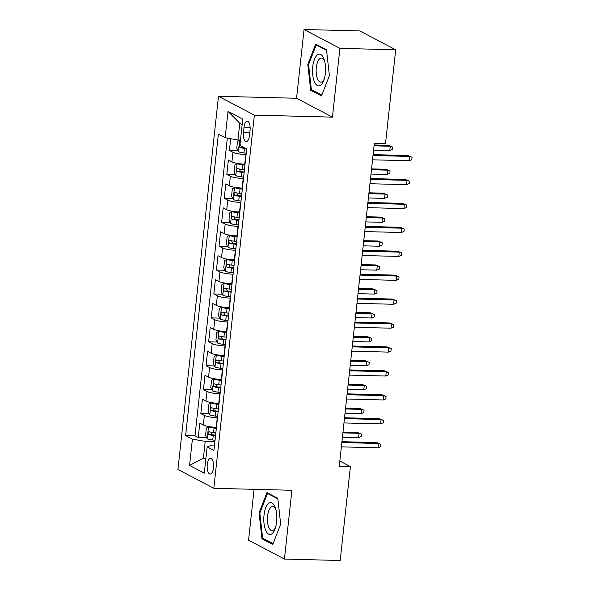 <?xml version="1.0" encoding="UTF-8"?>
<svg xmlns="http://www.w3.org/2000/svg" width="590" height="590" viewBox="0 0 590 590"><rect width="100%" height="100%" fill="white"/><g stroke="black" fill="none" stroke-linecap="round" stroke-linejoin="round"><path stroke-width="0.89" d="M213.477 467.885A7.832 3.208 -88.5 0 0 210.571 458.43A7.832 3.208 -88.5 0 0 207.267 464.625A7.832 3.208 -88.5 0 0 210.173 474.08A7.832 3.208 -88.5 0 0 213.477 467.885M254.084 489.331L248.56 540.219L284.432 559.069L340.209 560.5L350.408 466.609L339.825 461.048M218.484 96.273L177.944 469.441L213.823 488.299L254.364 115.131L218.484 96.273L296.564 98.272L332.443 117.13L339.914 48.358L304.042 29.5L296.564 98.272M304.042 29.5L359.812 30.931L395.691 49.781L339.914 48.358M230.705 138.694L229.429 150.443L237.925 150.657M245.034 164.145L244.725 164.138A9.787 1.77 -173.8 0 1 231.922 161.874L228.389 160.008L226.826 174.36L235.329 174.581M242.438 188.07L242.129 188.055A9.787 1.77 6.2 0 1 229.326 185.791L225.786 183.933L224.23 198.284L232.733 198.506M239.842 211.987L239.533 211.98A9.787 1.77 6.2 0 1 226.73 209.716L223.19 207.85L221.626 222.209L230.13 222.423M237.239 235.912L236.929 235.904A9.787 1.77 6.2 0 1 224.126 233.633L220.586 231.774L219.03 246.126L227.534 246.347M234.643 259.829L234.333 259.821A9.787 1.77 6.2 0 1 221.53 257.557L217.99 255.699L216.434 270.05L224.938 270.264M232.047 283.753L231.737 283.746A9.787 1.77 6.2 0 1 218.934 281.474L215.394 279.616L213.831 293.968L222.334 294.189M229.444 307.67L229.134 307.663A9.787 1.77 6.2 0 1 216.331 305.399L212.791 303.54L211.235 317.892L219.738 318.106M226.848 331.595L226.538 331.587A9.787 1.77 6.2 0 1 213.735 329.316L210.195 327.457L208.639 341.809L217.135 342.03M224.252 355.512L223.942 355.505A9.787 1.77 6.2 0 1 211.139 353.24L207.599 351.382L206.035 365.734L214.539 365.947M221.648 379.436L221.339 379.429A9.787 1.77 6.2 0 1 208.536 377.158L204.995 375.299L203.439 389.651L211.943 389.872M219.052 403.353L218.743 403.346A9.787 1.77 6.2 0 1 205.94 401.082L202.4 399.224L200.843 413.575L209.339 413.789M395.691 49.781L385.491 143.672L374.333 143.385L339.257 466.321L350.408 466.609M244.031 127.152L243.464 132.411A7.582 3.105 -88.5 0 0 246.273 141.571A7.582 3.105 -88.5 0 0 249.474 135.575L250.049 130.309A7.582 3.105 -88.5 0 0 247.232 121.149A7.582 3.105 -88.5 0 0 244.031 127.152L250.123 127.307M214.517 445.111L212.194 445.052L207.149 446.859L213.934 450.428L246.679 149.019L239.894 145.457L242.748 119.143L228.013 111.399L225.151 137.706L218.366 134.144L185.621 435.545L192.414 439.115L205.217 441.386L203.395 458.128L205.792 459.389M207.149 446.859L204.288 473.173L189.552 465.429L192.414 439.115M217.489 417.713L217.179 417.705A9.787 1.77 -173.8 0 1 204.376 415.434L200.843 413.575M216.449 427.278L217.179 417.705M220.092 393.788L219.782 393.781A9.787 1.77 -173.8 0 1 206.979 391.517L203.439 389.651M222.688 369.864L222.378 369.856A9.787 1.77 -173.8 0 1 209.575 367.592L206.035 365.734M225.284 345.947L224.974 345.939A9.787 1.77 -173.8 0 1 212.179 343.668L208.639 341.809M227.888 322.022L227.578 322.015A9.787 1.77 -173.8 0 1 214.775 319.751L211.235 317.892M230.483 298.105L230.174 298.098A9.787 1.77 -173.8 0 1 217.371 295.826L213.831 293.968M233.087 274.18L232.777 274.173A9.787 1.77 -173.8 0 1 219.974 271.909L216.434 270.05M235.683 250.263L235.373 250.256A9.787 1.77 -173.8 0 1 222.57 247.984L219.03 246.126M238.279 226.339L237.969 226.331A9.787 1.77 -173.8 0 1 225.166 224.067L221.626 222.209M240.882 202.422L240.573 202.414A9.787 1.77 -173.8 0 1 227.769 200.143L224.23 198.284M243.478 178.497L243.169 178.49A9.787 1.77 -173.8 0 1 230.366 176.226L226.826 174.36M246.074 154.58L245.765 154.573A9.787 1.77 -173.8 0 1 232.962 152.301L229.429 150.443M227.334 138.097L194.995 435.789L198.24 437.492L206.743 437.714M216.139 427.271A9.787 1.77 6.2 0 1 203.336 425.007L199.804 423.141L198.24 437.492M242.173 124.49L239.776 123.229L237.954 139.978L225.151 137.706M240.484 140.044L237.954 139.978M284.432 559.069L291.903 490.297L213.823 488.299M332.443 117.13L254.364 115.131M205.917 458.194L203.395 458.128L189.552 465.429M214.893 441.63L205.217 441.386M194.995 435.789L185.621 435.545M239.776 123.229L228.013 111.399M307.796 64.347L310.687 90.27L321.491 95.949L329.404 75.704L326.506 49.781L315.702 44.102L307.796 64.347L308.644 64.369M272.772 544.467L280.678 524.222L277.787 498.299L266.982 492.621L259.069 512.865L261.967 538.788L272.772 544.467M312.656 90.322L310.687 90.27M263.929 538.84L261.967 538.788M259.917 512.887L259.069 512.865M373.02 155.502L409.652 156.439L407.904 155.524L412.056 157.265L409.652 156.439L409.18 160.746L372.556 159.809M407.904 155.524L373.116 154.632M412.056 157.265L411.798 159.661L409.18 160.746M239.26 140.007L237.527 141.091L236.752 148.267L238.434 151.682A6.483 1.173 6.2 0 0 243.936 152.943L246.229 153.208M240.241 144.653C239.024 145.206 238.921 146.165 239.924 147.522A6.483 1.173 6.2 0 0 244.43 148.4L245.794 148.555M244.378 147.81A3.304 0.597 -173.8 0 1 243.139 147.603L239.924 147.522M388.508 145.332L392.667 147.08L392.402 149.469L389.791 150.553L390.255 146.246L388.508 145.332L374.163 144.963M392.667 147.08L390.255 146.246L374.067 145.833M389.791 150.553L373.603 150.14M325.348 73.352A15.9 6.512 -88.5 0 0 324.367 60.173A15.9 6.512 -88.5 0 0 317.892 54.553A15.9 6.512 -88.5 0 0 312.744 66.722A15.9 6.512 -88.5 0 0 315.908 84.348A15.9 6.512 -88.5 0 0 323.858 80.159A15.9 6.512 -88.5 0 0 325.348 73.352M324.736 61.537A12.036 4.934 -88.5 0 0 321.388 58.056A12.036 4.934 -88.5 0 0 316.306 67.577A12.036 4.934 -88.5 0 0 320.768 82.121A12.036 4.934 -88.5 0 0 324.294 78.817M321.816 95.13L311.38 89.651L308.577 64.531L316.24 44.921L326.572 50.349M317.309 44.943L316.24 44.921M274.933 506.751A15.9 6.512 -88.5 0 0 265.707 507.916A15.9 6.512 -88.5 0 0 265.707 530.366A15.9 6.512 -88.5 0 0 275.132 528.677A15.9 6.512 -88.5 0 0 275.641 508.698A15.9 6.512 -88.5 0 0 274.933 506.751M276.009 510.062A12.036 4.934 -88.5 0 0 275.847 509.672A12.036 4.934 -88.5 0 0 272.661 506.574A12.036 4.934 -88.5 0 0 267.853 514.237A12.036 4.934 -88.5 0 0 268.863 527.549A12.036 4.934 -88.5 0 0 272.049 530.646A12.036 4.934 -88.5 0 0 275.567 527.335M273.089 543.655L262.653 538.176L259.851 513.057L267.513 493.439L277.846 498.867M268.59 493.469L267.513 493.439M370.424 179.426L407.048 180.363L405.308 179.441L409.46 181.189L407.048 180.363L406.584 184.67L369.952 183.726M405.308 179.441L370.52 178.556M409.46 181.189L409.202 183.578L406.584 184.67M367.821 203.344L404.452 204.28L402.704 203.366L406.857 205.114L404.452 204.28L403.98 208.587L367.356 207.651M402.704 203.366L367.917 202.473M406.857 205.114L406.599 207.503L403.98 208.587M365.225 227.268L401.849 228.205L400.108 227.29L404.261 229.031L401.849 228.205L401.384 232.512L364.76 231.575M400.108 227.29L365.321 226.398M404.261 229.031L404.002 231.42L401.384 232.512M362.629 251.185L399.253 252.122L397.505 251.207L401.665 252.955L399.253 252.122L398.788 256.429L362.157 255.492M397.505 251.207L362.717 250.315M401.665 252.955L401.399 255.345L398.788 256.429M239.326 163.696L237.128 163.637L234.931 165.016L234.149 172.191L235.83 175.599A6.483 1.173 6.2 0 0 241.332 176.867L243.626 177.125M240.263 163.814A3.304 0.597 6.2 0 0 242.807 164.345L244.99 164.595M237.128 163.637A6.483 1.173 6.2 0 0 242.638 164.905L244.924 165.171M244.43 169.714L242.143 169.448A6.483 1.173 -173.8 0 1 237.637 168.57C236.42 169.131 236.317 170.082 237.328 171.447A6.483 1.173 6.2 0 0 241.826 172.317L244.12 172.582M244.186 172.015L242.003 171.764A3.304 0.597 -173.8 0 1 240.536 171.528L239.57 169.669M385.912 169.256L390.064 170.997L389.806 173.386L387.188 174.478L387.66 170.171L385.912 169.256L371.567 168.888M390.064 170.997L387.66 170.171L371.471 169.758M387.188 174.478L371.007 174.065M236.73 187.62L234.532 187.561L232.335 188.933L231.553 196.109L233.234 199.523A6.483 1.173 6.2 0 0 238.736 200.784L241.03 201.05M237.667 187.731A3.304 0.597 6.2 0 0 240.211 188.269L242.387 188.52M234.532 187.561A6.483 1.173 6.2 0 0 240.034 188.822L242.328 189.088M241.834 193.638L239.54 193.373A6.483 1.173 -173.8 0 1 235.041 192.495C233.824 193.048 233.721 194.007 234.731 195.364A6.483 1.173 6.2 0 0 239.23 196.241L241.524 196.507M241.583 195.932L239.407 195.681A3.304 0.597 -173.8 0 1 237.94 195.445L236.974 193.594M383.316 193.173L387.468 194.921L387.21 197.311L384.592 198.395L385.056 194.088L383.316 193.173L368.971 192.805M387.468 194.921L385.056 194.088L368.875 193.675M384.592 198.395L368.403 197.982M234.134 211.537L231.936 211.486L229.731 212.857L228.957 220.033L230.631 223.44A6.483 1.173 6.2 0 0 236.14 224.709L238.426 224.974M235.071 211.655A3.304 0.597 6.2 0 0 237.615 212.186L239.791 212.437M231.936 211.486A6.483 1.173 6.2 0 0 237.438 212.747L239.732 213.012M239.238 217.555L236.944 217.29A6.483 1.173 -173.8 0 1 232.445 216.419C231.228 216.972 231.125 217.924 232.128 219.288A6.483 1.173 6.2 0 0 236.634 220.159L238.921 220.424M238.987 219.856L236.804 219.605A3.304 0.597 -173.8 0 1 235.344 219.369L234.378 217.511M380.712 217.098L384.864 218.838L384.606 221.235L381.988 222.319L382.46 218.012L380.712 217.098L366.368 216.729M384.864 218.838L382.46 218.012L366.272 217.599M381.988 222.319L365.807 221.906M231.531 235.462L229.333 235.403L227.135 236.774L226.354 243.95L228.035 247.365A6.483 1.173 6.2 0 0 233.537 248.626L235.83 248.892M232.467 235.58A3.304 0.597 6.2 0 0 235.012 236.111L237.195 236.361M229.333 235.403A6.483 1.173 6.2 0 0 234.835 236.664L237.128 236.929M236.634 241.48L234.348 241.214A6.483 1.173 -173.8 0 1 229.842 240.337C228.625 240.89 228.522 241.848 229.532 243.205A6.483 1.173 6.2 0 0 234.031 244.083L236.325 244.349M236.383 243.773L234.208 243.523A3.304 0.597 -173.8 0 1 232.74 243.287L231.774 241.435M378.116 241.015L382.268 242.763L382.01 245.152L379.392 246.237L379.857 241.937L378.116 241.015L363.772 240.646M382.268 242.763L379.857 241.937L363.676 241.517M379.392 246.237L363.211 245.823M360.025 275.11L396.657 276.046L394.909 275.132L399.061 276.872L396.657 276.046L396.185 280.353L359.561 279.417M394.909 275.132L360.121 274.239M399.061 276.872L398.803 279.269L396.185 280.353M228.935 259.379L226.737 259.327L224.539 260.699L223.757 267.875L225.439 271.282A6.483 1.173 6.2 0 0 230.941 272.55L233.234 272.816M229.871 259.497A3.304 0.597 6.2 0 0 232.416 260.028L234.591 260.279M226.737 259.327A6.483 1.173 6.2 0 0 232.239 260.588L234.532 260.854M234.038 265.397L231.745 265.131A6.483 1.173 -173.8 0 1 227.246 264.261C226.029 264.814 225.926 265.766 226.936 267.13A6.483 1.173 6.2 0 0 231.435 268.007L233.729 268.266M233.788 267.698L231.612 267.447A3.304 0.597 -173.8 0 1 230.144 267.211L229.178 265.353M375.513 264.94L379.672 266.68L379.407 269.077L376.796 270.161L377.261 265.854L375.513 264.94L361.169 264.571M379.672 266.68L377.261 265.854L361.08 265.441M376.796 270.161L360.608 269.748M357.429 299.027L394.054 299.971L392.313 299.049L396.465 300.797L394.054 299.971L393.589 304.27L356.957 303.334M392.313 299.049L357.525 298.156M396.465 300.797L396.207 303.186L393.589 304.27M226.339 283.303L224.141 283.244L221.936 284.616L221.154 291.792L222.836 295.207A6.483 1.173 6.2 0 0 228.345 296.468L230.631 296.733M227.268 283.421A3.304 0.597 6.2 0 0 229.82 283.952L231.995 284.203M224.141 283.244A6.483 1.173 6.2 0 0 229.643 284.513L231.936 284.771M231.442 289.321L229.149 289.056A6.483 1.173 -173.8 0 1 224.643 288.178C223.433 288.731 223.322 289.69 224.333 291.047A6.483 1.173 6.2 0 0 228.839 291.925L231.125 292.19M231.192 291.615L229.008 291.364A3.304 0.597 -173.8 0 1 227.541 291.136L226.582 289.277M372.917 288.857L377.069 290.605L376.811 292.994L374.193 294.078L374.665 289.779L372.917 288.857L358.572 288.488M377.069 290.605L374.665 289.779L358.477 289.358M374.193 294.078L358.012 293.665M354.833 322.951L391.458 323.888L389.71 322.973L393.869 324.714L391.458 323.888L390.993 328.195L354.361 327.258M389.71 322.973L354.922 322.081M393.869 324.714L393.604 327.111L390.993 328.195M223.735 307.22L221.538 307.169L219.34 308.541L218.558 315.716L220.24 319.124A6.483 1.173 6.2 0 0 225.741 320.392L228.035 320.658M224.672 307.338A3.304 0.597 6.2 0 0 227.216 307.869L229.399 308.12M221.538 307.169A6.483 1.173 6.2 0 0 227.039 308.43L229.333 308.695M228.839 313.238L226.545 312.973A6.483 1.173 -173.8 0 1 222.047 312.103C220.83 312.656 220.726 313.615 221.737 314.971A6.483 1.173 6.2 0 0 226.236 315.849L228.529 316.107M228.588 315.539L226.413 315.289A3.304 0.597 -173.8 0 1 224.945 315.053L223.979 313.194M370.321 312.781L374.473 314.522L374.215 316.919L371.597 318.003L372.061 313.696L370.321 312.781L355.977 312.412M374.473 314.522L372.061 313.696L355.881 313.283M371.597 318.003L355.416 317.59M352.23 346.868L388.862 347.812L387.114 346.891L391.266 348.638L388.862 347.812L388.39 352.112L351.765 351.175M387.114 346.891L352.326 345.998M391.266 348.638L391.008 351.028L388.39 352.112M221.139 331.145L218.942 331.086L216.737 332.458L215.962 339.634L217.644 343.048A6.483 1.173 6.2 0 0 223.145 344.309L225.439 344.575M222.076 331.263A3.304 0.597 6.2 0 0 224.62 331.794L226.796 332.045M218.942 331.086A6.483 1.173 6.2 0 0 224.443 332.354L226.737 332.62M226.243 337.163L223.949 336.897A6.483 1.173 -173.8 0 1 219.451 336.02C218.234 336.573 218.13 337.532 219.133 338.896A6.483 1.173 6.2 0 0 223.64 339.766L225.933 340.032M225.992 339.457L223.817 339.206A3.304 0.597 -173.8 0 1 222.349 338.977L221.383 337.119M367.718 336.698L371.877 338.446L371.612 340.836L369.001 341.927L369.465 337.62L367.718 336.698L353.373 336.337M371.877 338.446L369.465 337.62L353.285 337.207M369.001 341.927L352.813 341.507M349.634 370.793L386.258 371.73L384.518 370.815L388.67 372.556L386.258 371.73L385.794 376.037L349.162 375.1M384.518 370.815L349.73 369.923M388.67 372.556L388.412 374.952L385.794 376.037M218.536 355.062L216.338 355.01L214.141 356.382L213.359 363.558L215.04 366.973A6.483 1.173 6.2 0 0 220.542 368.234L222.836 368.499M219.473 355.18A3.304 0.597 6.2 0 0 222.024 355.718L224.2 355.969M216.338 355.01A6.483 1.173 6.2 0 0 221.847 356.272L224.134 356.537M223.647 361.08L221.353 360.822A6.483 1.173 -173.8 0 1 216.847 359.944C215.63 360.497 215.527 361.456 216.537 362.813A6.483 1.173 6.2 0 0 221.036 363.691L223.33 363.956M223.396 363.381L221.213 363.13A3.304 0.597 -173.8 0 1 219.745 362.894L218.779 361.036M365.122 360.623L369.274 362.363L369.016 364.76L366.397 365.844L366.869 361.537L365.122 360.623L350.777 360.254M369.274 362.363L366.869 361.537L350.681 361.124M366.397 365.844L350.217 365.431M347.031 394.717L383.662 395.654L381.914 394.732L386.074 396.48L383.662 395.654L383.198 399.961L346.566 399.017M381.914 394.732L347.127 393.847M386.074 396.48L385.808 398.87L383.198 399.961M215.94 378.987L213.742 378.928L211.544 380.299L210.763 387.483L212.444 390.89A6.483 1.173 6.2 0 0 217.946 392.158L220.24 392.416M216.877 379.104A3.304 0.597 6.2 0 0 219.421 379.636L221.604 379.886M213.742 378.928A6.483 1.173 6.2 0 0 219.244 380.196L221.538 380.462M221.044 385.005L218.75 384.739A6.483 1.173 -173.8 0 1 214.251 383.861C213.034 384.415 212.931 385.373 213.941 386.738A6.483 1.173 6.2 0 0 218.44 387.608L220.734 387.873M220.793 387.305L218.617 387.055A3.304 0.597 -173.8 0 1 217.15 386.819L216.183 384.96M362.526 384.54L366.678 386.288L366.42 388.677L363.801 389.769L364.266 385.462L362.526 384.54L348.181 384.178M366.678 386.288L364.266 385.462L348.085 385.049M363.801 389.769L347.613 389.348M344.435 418.635L381.066 419.571L379.318 418.657L383.471 420.397L381.066 419.571L380.594 423.878L343.97 422.942M379.318 418.657L344.531 417.764M383.471 420.397L383.212 422.794L380.594 423.878M213.344 402.911L211.146 402.852L208.941 404.224L208.167 411.4L209.848 414.814A6.483 1.173 6.2 0 0 215.35 416.075L217.644 416.341M214.281 403.022A3.304 0.597 6.2 0 0 216.825 403.56L219.001 403.811M211.146 402.852A6.483 1.173 6.2 0 0 216.648 404.113L218.942 404.379M218.447 408.922L216.154 408.664A6.483 1.173 -173.8 0 1 211.655 407.786C210.438 408.339 210.335 409.298 211.338 410.655A6.483 1.173 6.2 0 0 215.844 411.532L218.138 411.798M218.197 411.223L216.021 410.972A3.304 0.597 -173.8 0 1 214.554 410.736L213.587 408.885M359.922 408.464L364.082 410.212L363.816 412.602L361.205 413.686L361.67 409.379L359.922 408.464L345.578 408.096M364.082 410.212L361.67 409.379L345.482 408.966M361.205 413.686L345.017 413.273M341.839 442.559L378.463 443.496L376.722 442.574L380.875 444.322L378.463 443.496L377.998 447.803L341.367 446.859M376.722 442.574L341.935 441.689M380.875 444.322L380.616 446.711L377.998 447.803M210.741 426.828L208.543 426.769L206.345 428.148L205.563 435.324L207.245 438.731A6.483 1.173 6.2 0 0 212.747 440L215.04 440.258M211.677 426.946A3.304 0.597 6.2 0 0 214.222 427.477L216.405 427.728M208.543 426.769A6.483 1.173 6.2 0 0 214.052 428.038L216.338 428.303M215.844 432.846L213.558 432.581A6.483 1.173 -173.8 0 1 209.052 431.703C207.835 432.264 207.732 433.215 208.742 434.579A6.483 1.173 6.2 0 0 213.241 435.45L215.534 435.715M215.601 435.147L213.418 434.896A3.304 0.597 -173.8 0 1 211.95 434.66L210.984 432.802M357.326 432.389L361.478 434.129L361.22 436.519L358.602 437.61L359.074 433.303L357.326 432.389L342.982 432.02M361.478 434.129L359.074 433.303L342.886 432.89M358.602 437.61L342.421 437.197M218.743 403.346L219.782 393.781M221.339 379.429L222.378 369.856M223.942 355.505L224.974 345.939M226.538 331.587L227.578 322.015M229.134 307.663L230.174 298.098M231.737 283.746L232.777 274.173M234.333 259.821L235.373 250.256M236.929 235.904L237.969 226.331M239.533 211.98L240.573 202.414M242.129 188.055L243.169 178.49M244.725 164.138L245.765 154.573M231.922 161.874L232.962 152.301M203.336 425.007L204.376 415.434M205.94 401.082L206.979 391.517M208.536 377.158L209.575 367.592M211.139 353.24L212.179 343.668M213.735 329.316L214.775 319.751M216.331 305.399L217.371 295.826M218.934 281.474L219.974 271.909M221.53 257.557L222.57 247.984M224.126 233.633L225.166 224.067M226.73 209.716L227.769 200.143M229.326 185.791L230.366 176.226M249.799 132.573L243.464 132.411M239.643 140.022L238.39 151.593M244.43 148.4L243.936 152.943M237.077 163.673L235.786 175.518M241.826 172.317L241.332 176.867M242.638 164.905L242.143 169.448M240.536 171.528L237.328 171.447M234.473 187.598L233.19 199.435M239.23 196.241L238.736 200.784M240.034 188.822L239.54 193.373M237.94 195.445L234.731 195.364M231.877 211.515L230.594 223.359M236.634 220.159L236.14 224.709M237.438 212.747L236.944 217.29M235.344 219.369L232.128 219.288M229.281 235.44L227.991 247.276M234.031 244.083L233.537 248.626M234.835 236.664L234.348 241.214M232.74 243.287L229.532 243.205M226.678 259.357L225.395 271.201M231.435 268.007L230.941 272.55M232.239 260.588L231.745 265.131M230.144 267.211L226.936 267.13M224.082 283.281L222.799 295.118M228.839 291.925L228.345 296.468M229.643 284.513L229.149 289.056M227.541 291.136L224.333 291.047M221.486 307.198L220.195 319.043M226.236 315.849L225.741 320.392M227.039 308.43L226.545 312.973M224.945 315.053L221.737 314.971M218.883 331.123L217.599 342.96M223.64 339.766L223.145 344.309M224.443 332.354L223.949 336.897M222.349 338.977L219.133 338.896M216.287 355.04L214.996 366.884M221.036 363.691L220.542 368.234M221.847 356.272L221.353 360.822M219.745 362.894L216.537 362.813M213.683 378.964L212.4 390.809M218.44 387.608L217.946 392.158M219.244 380.196L218.75 384.739M217.15 386.819L213.941 386.738M211.087 402.889L209.804 414.726M215.844 411.532L215.35 416.075M216.648 404.113L216.154 408.664M214.554 410.736L211.338 410.655M208.491 426.806L207.201 438.65M213.241 435.45L212.747 440M214.052 428.038L213.558 432.581M211.95 434.66L208.742 434.579"/></g></svg>
